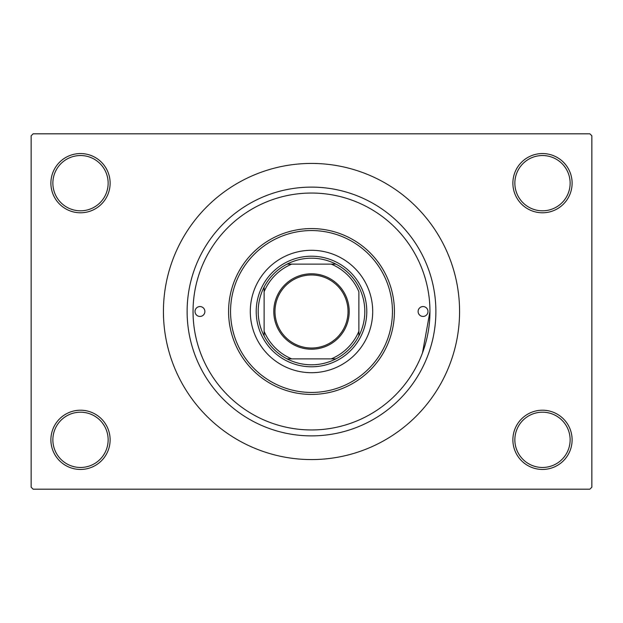 <?xml version="1.0" encoding="UTF-8"?>
<svg xmlns="http://www.w3.org/2000/svg" width="623" height="623" viewBox="0 0 623 623"><rect width="100%" height="100%" fill="white"/><g stroke="black" fill="none" stroke-linecap="round" stroke-linejoin="round"><path stroke-width="0.93" d="M512.877 439.83A29.616 29.616 0 0 1 542.493 410.214A29.616 29.616 0 0 1 572.109 439.83A29.616 29.616 0 0 1 542.493 469.446A29.616 29.616 0 0 1 512.877 439.83M570.131 439.83A27.638 27.638 0 0 0 542.493 412.192A27.638 27.638 0 0 0 514.855 439.83A27.638 27.638 0 0 0 542.493 467.468A27.638 27.638 0 0 0 570.131 439.83M50.891 439.83A29.616 29.616 0 0 1 80.507 410.214A29.616 29.616 0 0 1 110.123 439.83A29.616 29.616 0 0 1 80.507 469.446A29.616 29.616 0 0 1 50.891 439.83M108.145 439.83A27.638 27.638 0 0 0 80.507 412.192A27.638 27.638 0 0 0 52.869 439.83A27.638 27.638 0 0 0 80.507 467.468A27.638 27.638 0 0 0 108.145 439.83M50.891 183.17A29.616 29.616 0 0 1 80.507 153.554A29.616 29.616 0 0 1 110.123 183.17A29.616 29.616 0 0 1 80.507 212.786A29.616 29.616 0 0 1 50.891 183.17M108.145 183.17A27.638 27.638 0 0 0 80.507 155.532A27.638 27.638 0 0 0 52.869 183.17A27.638 27.638 0 0 0 80.507 210.808A27.638 27.638 0 0 0 108.145 183.17M512.877 183.17A29.616 29.616 0 0 1 542.493 153.554A29.616 29.616 0 0 1 572.109 183.17A29.616 29.616 0 0 1 542.493 212.786A29.616 29.616 0 0 1 512.877 183.17M570.131 183.17A27.638 27.638 0 0 0 542.493 155.532A27.638 27.638 0 0 0 514.855 183.17A27.638 27.638 0 0 0 542.493 210.808A27.638 27.638 0 0 0 570.131 183.17M187.118 311.5A124.382 124.382 0 0 1 311.5 187.118A124.382 124.382 0 0 1 435.882 311.5A124.382 124.382 0 0 1 311.5 435.882A124.382 124.382 0 0 1 187.118 311.5M163.428 311.5A148.072 148.072 0 0 0 311.5 459.572A148.072 148.072 0 0 0 459.572 311.5A148.072 148.072 0 0 0 311.5 163.428A148.072 148.072 0 0 0 163.428 311.5M589.872 489.187L33.128 489.187L31.15 487.209L31.15 135.791L33.128 133.813L589.872 133.813L591.85 135.791L591.85 487.209L589.872 489.187M422.503 352.852L429.956 311.5A118.456 118.456 0 0 0 311.5 193.044A118.456 118.456 0 0 0 193.044 311.5A118.456 118.456 0 0 0 311.5 429.956A118.456 118.456 0 0 0 429.956 311.5M195.015 311.5A4.937 4.937 0 0 0 199.952 316.437A4.937 4.937 0 0 0 204.889 311.5A4.937 4.937 0 0 0 199.952 306.563A4.937 4.937 0 0 0 195.015 311.5M418.111 311.5A4.937 4.937 0 0 0 423.048 316.437A4.937 4.937 0 0 0 427.985 311.5A4.937 4.937 0 0 0 423.048 306.563A4.937 4.937 0 0 0 418.111 311.5M250.298 311.5A61.202 61.202 0 0 0 311.5 372.702A61.202 61.202 0 0 0 372.702 311.5A61.202 61.202 0 0 0 311.5 250.298A61.202 61.202 0 0 0 250.298 311.5M392.443 311.5A80.943 80.943 0 0 0 311.5 230.557A80.943 80.943 0 0 0 230.557 311.5A80.943 80.943 0 0 0 311.5 392.443A80.943 80.943 0 0 0 392.443 311.5M228.579 311.5A82.921 82.921 0 0 1 311.5 228.579A82.921 82.921 0 0 1 394.421 311.5A82.921 82.921 0 0 1 311.5 394.421A82.921 82.921 0 0 1 228.579 311.5M311.5 273.793A37.707 37.707 0 0 1 349.207 311.5A37.707 37.707 0 0 1 311.5 349.207A37.707 37.707 0 0 1 273.793 311.5A37.707 37.707 0 0 1 311.5 273.793M311.5 348.023A36.523 36.523 0 0 0 348.023 311.5A36.523 36.523 0 0 0 311.5 274.977A36.523 36.523 0 0 0 274.977 311.5A36.523 36.523 0 0 0 311.5 348.023M311.5 258.195A53.305 53.305 0 0 0 287.078 264.113L291.759 264.113L287.078 264.113A53.305 53.305 0 0 0 264.113 335.922L264.113 331.241L264.113 335.922A53.305 53.305 0 0 0 335.922 358.887L331.241 358.887L335.922 358.887A53.305 53.305 0 0 0 358.887 335.922L358.887 291.759A51.335 51.335 0 0 0 331.241 264.113L291.759 264.113A51.335 51.335 0 0 0 264.113 291.759L264.113 331.241A51.335 51.335 0 0 0 291.759 358.887L331.241 358.887A51.335 51.335 0 0 0 358.887 331.241L358.887 335.922A53.305 53.305 0 0 0 335.922 264.113L331.241 264.113L335.922 264.113A53.305 53.305 0 0 0 311.5 258.195M311.5 366.783A55.283 55.283 0 0 1 256.217 311.5A55.283 55.283 0 0 1 311.5 256.217A55.283 55.283 0 0 1 366.783 311.5A55.283 55.283 0 0 1 311.5 366.783M287.078 358.887L291.759 358.887L287.078 358.887M264.113 287.078L264.113 291.759L264.113 287.078"/></g></svg>
